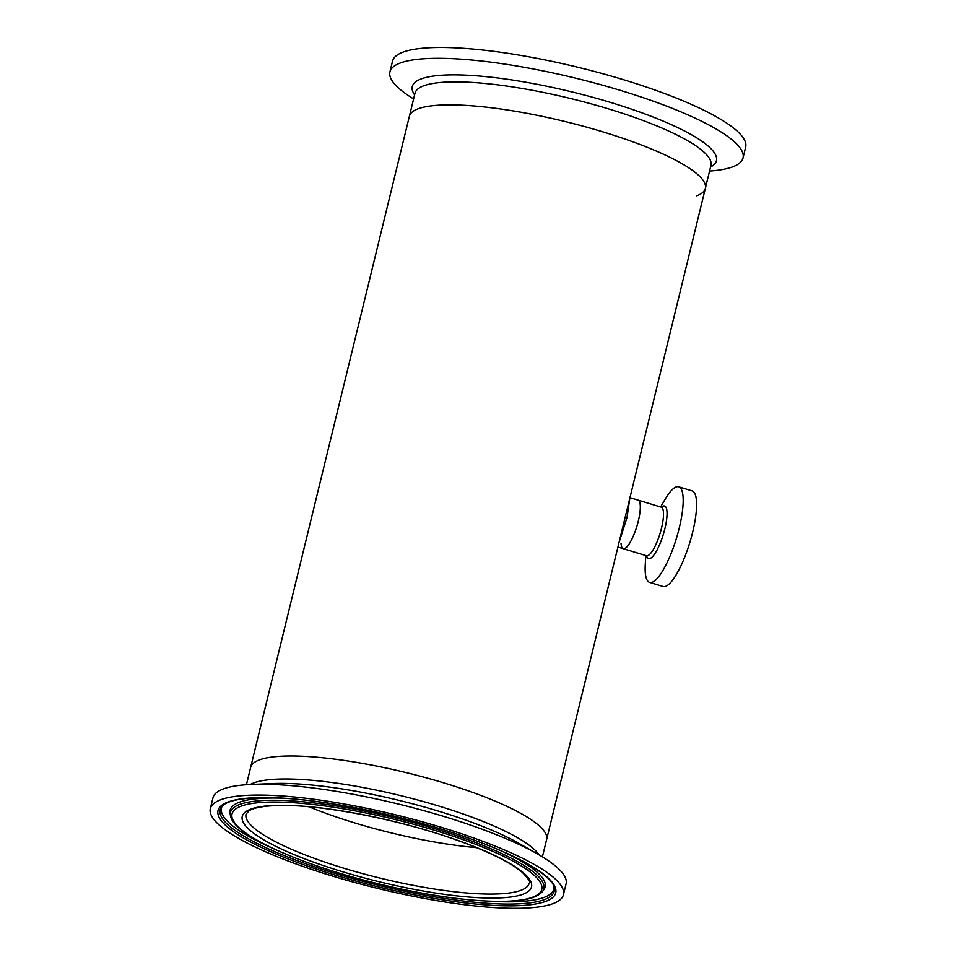 <?xml version="1.0" encoding="UTF-8"?>
<svg xmlns="http://www.w3.org/2000/svg" width="956" height="956" viewBox="0 0 956 956"><rect width="100%" height="100%" fill="white"/><g stroke="black" fill="none" stroke-linecap="round" stroke-linejoin="round"><path stroke-width="1.43" d="M308.991 806.78A145.718 30.377 -166.3 0 0 354.568 822.877A145.718 30.377 -166.3 0 0 476.697 847.661A145.718 30.377 -166.3 0 1 308.991 806.78M629.849 498.1L627.017 517.566L619.058 542.363M638.333 521.008A25.382 6.513 106.9 0 1 623.264 548.684A25.382 6.513 -73.1 0 0 634.437 533.34A25.382 6.513 -73.1 0 0 640.281 505.365A25.382 6.513 -73.1 0 0 638.058 500.108A25.382 6.513 106.9 0 1 638.333 521.008M246.421 784.721L250.651 767.369A152.315 31.751 -166.3 0 1 284.733 756.077A152.315 31.751 -166.3 0 1 452.547 785.581A152.315 31.751 -166.3 0 1 546.617 839.523A152.315 31.751 -166.3 0 0 444.707 783.143A152.315 31.751 -166.3 0 0 250.651 767.369L409.383 116.262A152.315 31.751 13.7 0 1 510.396 110.454A152.315 31.751 13.7 0 1 705.349 188.416A152.315 31.751 -166.3 0 0 603.427 132.036A152.315 31.751 -166.3 0 0 409.383 116.262L414.988 93.27A152.315 31.751 13.7 0 1 516.001 87.462A152.315 31.751 13.7 0 1 710.953 165.424L705.349 188.416A152.315 31.751 13.7 0 1 696.745 195.825M645.814 555.556L645.276 564.59A49.951 12.81 -73.1 0 0 645.252 572.058A49.951 12.81 -73.1 0 0 649.614 582.395A49.951 12.81 -73.1 0 0 671.614 552.21A49.951 12.81 -73.1 0 0 683.098 497.156A49.951 12.81 -73.1 0 0 678.736 486.819A49.951 12.81 -73.1 0 0 665.197 499.175L660.608 506.979M649.614 582.395L663.034 586.482A49.951 12.81 -73.1 0 0 685.034 556.296A49.951 12.81 -73.1 0 0 696.518 501.243A49.951 12.81 -73.1 0 0 692.144 490.906L678.736 486.819M621.042 543.426A25.382 6.513 -73.1 0 0 623.264 548.684L617.923 547.047M413.601 98.91A181.724 37.882 13.7 0 1 389.929 71.879A181.724 37.882 13.7 0 1 510.456 64.96A181.724 37.882 13.7 0 1 743.039 157.955A181.724 37.882 13.7 0 1 709.579 171.064M389.929 71.879L392.569 61.053A181.724 37.882 13.7 0 1 513.097 54.133A181.724 37.882 13.7 0 1 745.668 147.128L743.039 157.955M563.431 894.732L566.072 883.906A181.724 37.882 -166.3 0 0 537.881 854.198A181.724 37.882 -166.3 0 0 253.627 784.35A181.724 37.882 -166.3 0 0 251.655 784.422A181.724 37.882 -166.3 0 0 212.961 797.83L210.332 808.657A181.724 37.882 -166.3 0 0 322.554 872.995A181.724 37.882 -166.3 0 0 522.765 908.2A181.724 37.882 -166.3 0 0 563.431 894.732A181.724 37.882 -166.3 0 0 451.196 830.382A181.724 37.882 -166.3 0 0 250.986 795.177A181.724 37.882 -166.3 0 0 210.332 808.657M490.595 901.281A171.04 35.659 -166.3 0 0 515.547 901.735A171.04 35.659 -166.3 0 0 554.026 886.869M542.47 891.494A161.253 33.615 -166.3 0 0 450.802 833.728A161.253 33.615 -166.3 0 0 266.581 800.363A161.253 33.615 -166.3 0 0 230.42 815.432C232.941 835.186 300.268 864.714 378.265 883.834C429.77 896.178 472.551 902.022 506.596 901.353C525.358 900.887 537.32 897.6 542.47 891.494L543.797 889.761A162.138 33.795 -166.3 0 0 544.024 889.45A162.138 33.795 -166.3 0 0 504.087 852.202M282.582 798.2A162.138 33.795 -166.3 0 0 266.401 798.129A162.138 33.795 -166.3 0 0 229.99 812.887A162.138 33.795 -166.3 0 0 230.049 813.269L230.42 815.432M222.294 806.004A171.04 35.659 -166.3 0 0 271.97 847.996M625.272 516.885A3.203 0.657 -166.3 0 0 627.005 517.59M646.638 555.818A27.461 7.039 -73.1 0 0 658.756 546.545A27.461 7.039 -73.1 0 0 667.013 511.711A27.461 7.039 -73.1 0 0 661.444 507.218M646.806 555.818L646.459 555.747A25.382 6.513 -73.1 0 0 657.644 540.403A25.382 6.513 -73.1 0 0 663.476 512.428A25.382 6.513 -73.1 0 0 661.265 507.182L629.956 497.646M414.593 94.859A156.521 32.623 13.7 0 1 516.097 80.603A156.521 32.623 13.7 0 1 669.893 124.005A156.521 32.623 13.7 0 1 710.559 167.013M275.543 805.394A148.873 31.034 -166.3 0 0 294.245 854.664A148.873 31.034 -166.3 0 0 498.207 897.983A148.873 31.034 -166.3 0 0 479.518 848.713A148.873 31.034 -166.3 0 0 275.543 805.394M246.039 814.177A145.718 30.377 -166.3 0 0 336.034 865.778A145.718 30.377 -166.3 0 0 496.582 894.003A145.718 30.377 -166.3 0 0 529.182 883.201C530.962 882.675 528.716 879.102 522.43 872.493C510.062 862.001 487.249 850.876 454.004 839.117C396.095 818.623 317.392 803.793 276.38 805.55C262.649 806.099 253.495 807.868 248.942 810.843L246.039 814.177M539.076 854.891A152.315 31.751 -166.3 0 0 431.419 803.841A152.315 31.751 -166.3 0 0 279.128 779.068A152.315 31.751 -166.3 0 0 250.281 784.482M537.881 854.198L519.443 843.634A156.521 32.623 -166.3 0 0 274.587 783.478A156.521 32.623 -166.3 0 0 272.89 783.538L251.655 784.422M256.913 797.639A173.801 36.232 -166.3 0 0 278.734 855.166A173.801 36.232 -166.3 0 0 516.837 905.738A173.801 36.232 -166.3 0 0 495.017 848.211A173.801 36.232 -166.3 0 0 256.913 797.639M221.589 806.804A171.925 35.838 -166.3 0 0 319.328 868.407A171.925 35.838 -166.3 0 0 515.726 903.97A171.925 35.838 -166.3 0 0 554.277 887.909C553.428 876.413 516.742 854.246 463.17 836.261C395.593 812.636 305.107 795.739 257.451 797.746C241.414 798.344 230.492 800.471 224.684 804.127L221.589 806.804M267.692 802.132A159.377 33.221 -166.3 0 0 287.708 854.879A159.377 33.221 -166.3 0 0 506.059 901.257A159.377 33.221 -166.3 0 0 486.042 848.498A159.377 33.221 -166.3 0 0 267.692 802.132M542.399 856.863L705.349 188.416M646.459 555.747L623.264 548.684"/></g></svg>
